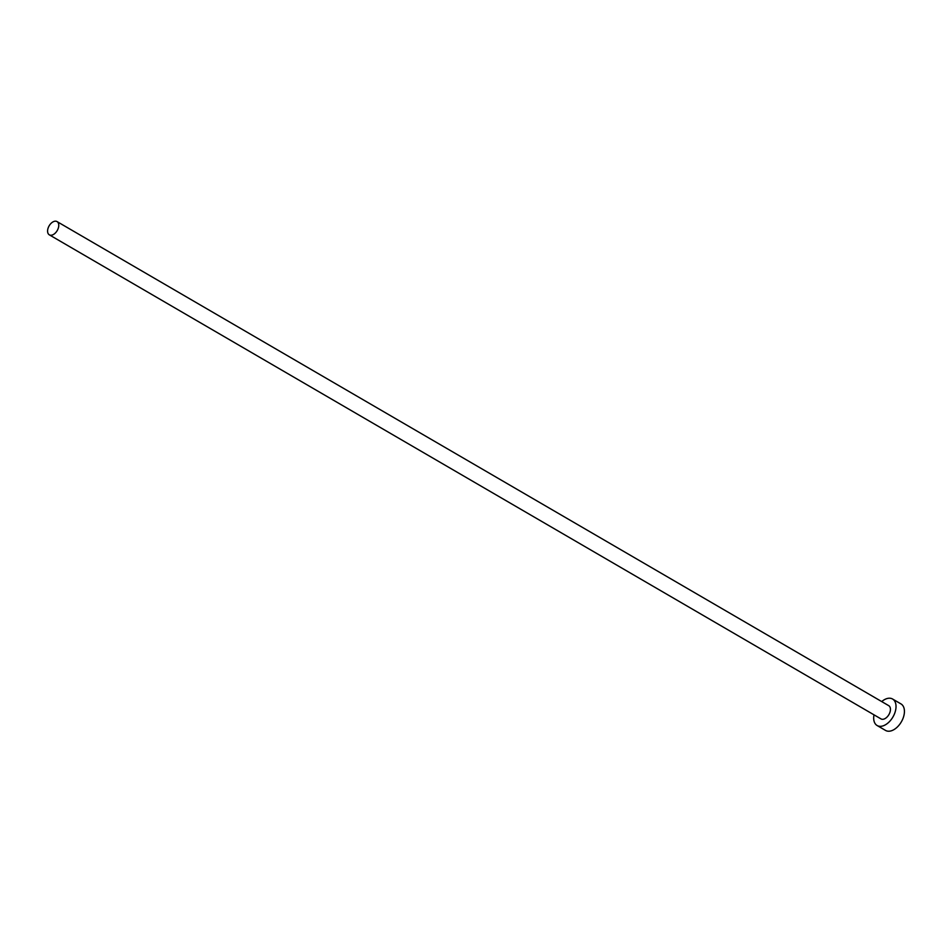 <?xml version="1.0" encoding="UTF-8"?>
<svg xmlns="http://www.w3.org/2000/svg" width="952" height="952" viewBox="0 0 952 952"><rect width="100%" height="100%" fill="white"/><g stroke="black" fill="none" stroke-linecap="round" stroke-linejoin="round"><path stroke-width="1.43" d="M47.6 230.61A7.664 4.677 -59.8 0 0 49.314 234.835A7.664 4.677 -59.8 0 0 55.18 233.169A7.664 4.677 -59.8 0 0 58.75 225.814A7.664 4.677 -59.8 0 0 57.025 221.578A7.664 4.677 -59.8 0 0 51.158 223.256A7.664 4.677 -59.8 0 0 47.6 230.61M49.314 234.835L880.993 718.903A7.664 4.677 -59.8 0 0 886.859 717.225A7.664 4.677 -59.8 0 0 890.429 709.871A7.664 4.677 -59.8 0 0 888.704 705.646L57.025 221.578M873.995 714.821A15.339 9.353 -59.8 0 0 873.71 717.07A15.339 9.353 -59.8 0 0 877.137 725.531A15.339 9.353 -59.8 0 0 888.87 722.187A15.339 9.353 -59.8 0 0 895.999 707.479A15.339 9.353 -59.8 0 0 892.571 699.018A15.339 9.353 -59.8 0 0 881.707 701.576M877.137 725.531L885.538 730.422A15.339 9.353 -59.8 0 0 897.272 727.078A15.339 9.353 -59.8 0 0 904.4 712.37A15.339 9.353 -59.8 0 0 900.973 703.909L892.571 699.018"/></g></svg>
